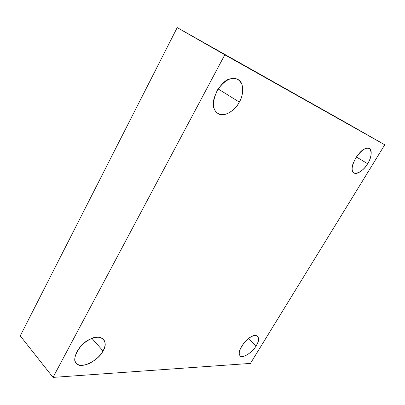 <?xml version="1.0" encoding="UTF-8"?>
<svg xmlns="http://www.w3.org/2000/svg" width="405" height="405" viewBox="0 0 405 405"><rect width="100%" height="100%" fill="white"/><g stroke="black" fill="none" stroke-linecap="round" stroke-linejoin="round"><path stroke-width="0.61" d="M91.97 338.423L103.002 350.892C105.538 346.538 105.735 342.671 103.599 339.299C99.19 335.203 90.892 337.618 84.265 343.02C76.302 349.15 72.697 359.908 76.231 363.027C78.286 365.791 82.574 365.983 89.09 363.599C95.767 360.055 100.405 355.823 103.002 350.892L91.97 338.423M218.118 88.928L239.32 102.095C243.618 95.337 244.392 82.742 238.105 79.562C231.781 76.348 224.912 79.8 217.495 89.915C212.063 101.645 212.159 109.461 217.784 113.365C223.595 118.042 235.68 110.195 239.32 102.095L218.118 88.928M356.38 156.963L367.608 163.711C370.95 158.806 372.787 150.209 369.385 148.655C365.978 147.055 361.549 149.982 356.081 157.423C351.677 165.655 350.963 170.814 353.95 172.9C356.932 175.325 364.616 169.255 367.608 163.711L356.38 156.963M248.336 338.686L256.142 345.789C258.679 341.754 259.175 338.55 257.626 336.18C254.431 334.535 250.229 336.398 245.02 341.764C239.618 348.71 237.993 353.373 240.145 355.747C242.114 359.174 253.034 352.016 256.142 345.789L248.336 338.686M20.25 335.877L53.02 377.394L224.805 54.807L177.208 27.606L20.25 335.877L177.208 27.606L224.805 54.807L53.02 377.394L20.25 335.877M345.293 122.3L384.75 144.793L250.432 363.412L53.02 377.394L250.432 363.412L384.75 144.793L224.805 54.807L384.75 144.793L177.208 27.606L345.293 122.3M256.142 345.789C252.75 352.628 240.955 359.589 239.77 355.301C236.505 353.099 244.706 339.532 250.933 336.93C257.585 332.297 261.184 338.894 256.142 345.789M367.608 163.711C363.391 172.003 352.335 176.793 352.289 170.13C350.102 165.549 359.691 149.688 365.305 148.711C371.704 145.015 373.172 156.072 367.608 163.711M239.32 102.095C236.353 107.735 231.862 111.77 225.838 114.2C219.956 115.278 216.148 113.597 214.432 109.158C209.112 101.842 221.216 79.183 230.83 78.772C235.735 77.426 239.456 79.36 241.993 84.579C243.39 90.705 242.499 96.542 239.32 102.095M103.002 350.892C99.463 359.954 80.838 369.411 76.996 363.791C70.166 360.982 79.942 342.691 90.295 339.152C100.653 332.92 109.507 341.729 103.002 350.892"/></g></svg>
